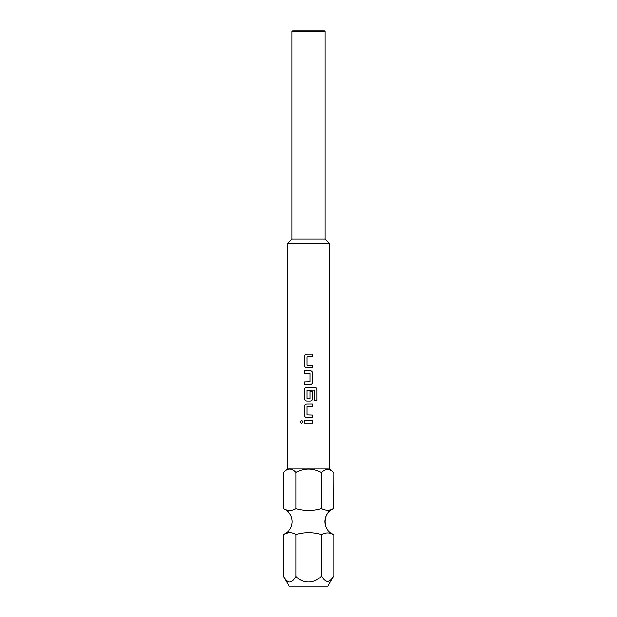 <?xml version="1.0" encoding="UTF-8"?>
<svg xmlns="http://www.w3.org/2000/svg" width="617" height="617" viewBox="0 0 617 617"><rect width="100%" height="100%" fill="white"/><g stroke="black" fill="none" stroke-linecap="round" stroke-linejoin="round"><path stroke-width="0.93" d="M301.543 420.177L300.086 421.758L301.543 423.339M303.04 421.758L301.528 420.177L300.063 421.758L301.528 423.339L303.04 421.758M283.45 576.432L289.065 586.15L327.935 586.15L333.951 575.738C329.825 583.181 325.645 583.296 321.426 576.077C314.809 583.69 302.793 584.106 295.975 576.432C291.818 583.859 287.638 583.859 283.45 576.432L283.45 534.492C287.692 532.085 291.864 532.085 295.975 534.492C304.574 532.07 313.058 532.093 321.426 534.569C325.637 532.371 329.81 532.394 333.951 534.646A13.883 13.883 0 0 1 333.82 508.601A13.883 13.883 0 0 1 333.951 508.547C329.81 510.799 325.637 510.822 321.426 508.624L321.426 472.576C325.583 468.326 329.756 468.388 333.951 472.776L329.324 468.149L329.324 243.43L287.676 243.43L292.011 239.088L324.989 239.088L329.324 243.43M286.581 509.989L289.766 510.621M283.45 534.492A13.883 13.883 0 0 0 283.45 508.701L283.45 472.375C287.591 467.994 291.764 467.994 295.975 472.375C304.42 467.941 312.896 468.002 321.426 472.576M286.581 533.204L289.766 532.571M324.982 239.088L324.982 31.544L292.018 31.544L292.018 239.088M324.989 31.544L324.287 30.85L292.713 30.85L292.011 31.544M306.742 354.158C305.307 354.297 304.52 355.091 304.389 356.533C304.513 355.091 305.299 354.297 306.734 354.158L312.657 354.158L312.657 356.711L306.904 356.881L306.904 365.125L312.657 365.295L312.657 367.848L306.734 367.848C305.299 367.701 304.513 366.914 304.382 365.465C304.52 366.914 305.307 367.709 306.742 367.848M304.382 356.533L304.382 365.465L304.382 356.533M312.657 382.046L312.657 373.115C312.518 371.673 311.739 370.879 310.297 370.74L304.382 370.74L304.382 373.285L310.127 373.455L310.127 381.707L304.382 381.877L304.382 384.43L310.297 384.43C311.739 384.283 312.518 383.489 312.657 382.046L312.642 373.115C312.51 371.673 311.724 370.879 310.297 370.74M316.937 400.41L316.937 389.697C316.822 388.255 316.081 387.461 314.716 387.314L306.734 387.314C305.299 387.461 304.513 388.255 304.382 389.697L304.382 398.628C304.513 400.071 305.299 400.865 306.734 401.011L310.297 401.011C311.739 400.865 312.518 400.071 312.657 398.628L312.657 391.317L310.127 391.317L310.127 398.567L306.904 398.567L306.904 390.314L314.385 390.145L314.554 400.41L316.937 400.41M306.742 403.896C305.307 404.042 304.52 404.829 304.389 406.279C304.513 404.837 305.299 404.042 306.734 403.896L312.657 403.896L312.657 406.449L306.904 406.618L306.904 414.871L312.657 415.04L312.657 417.586L306.734 417.586C305.299 417.447 304.513 416.652 304.382 415.21C304.52 416.652 305.307 417.447 306.742 417.586M304.382 406.279L304.382 415.21L304.382 406.279M304.382 420.478L312.657 420.478L312.657 423.031L304.382 423.031L304.382 420.478L304.389 423.031M287.676 243.43L287.676 468.149L329.324 468.149L333.951 472.776L333.82 508.601M287.676 468.149L283.45 472.375M321.426 508.624C313.058 511.1 304.574 511.123 295.975 508.701L295.975 472.375L295.15 471.581M292.874 469.915L290.437 469.067M295.975 508.701C291.864 511.107 287.692 511.107 283.45 508.701L283.049 508.547M295.975 534.492L295.975 576.432M321.426 534.569L321.426 576.077M333.951 508.547C322.012 512.064 322.012 531.129 333.951 534.646L333.951 575.738M312.642 423.031L312.642 420.478M312.642 406.449L312.642 403.896M312.642 417.586L312.642 415.04M314.554 400.41L316.914 400.41L316.914 389.697C316.799 388.247 316.058 387.461 314.693 387.314M306.742 387.314C305.307 387.461 304.52 388.255 304.389 389.697L304.389 398.628C304.52 400.078 305.307 400.865 306.742 401.011M310.297 401.011C311.724 400.865 312.51 400.071 312.642 398.628L312.642 391.317L310.127 391.317M304.389 370.74L304.389 373.285M304.389 381.877L304.389 384.43M310.297 384.43C311.724 384.291 312.51 383.496 312.642 382.046M312.642 356.711L312.642 354.158M312.642 367.848L312.642 365.295"/></g></svg>
